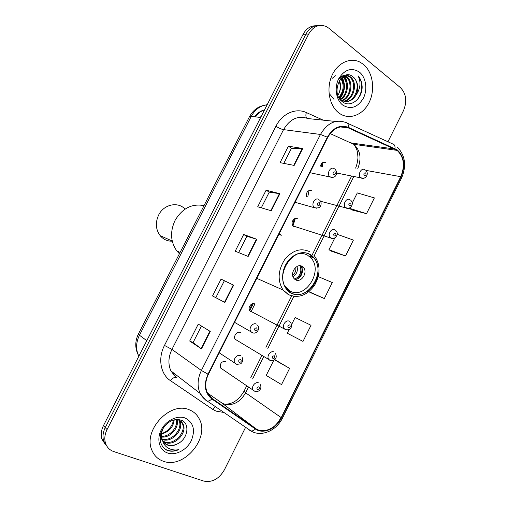 <?xml version="1.0" encoding="UTF-8"?>
<svg xmlns="http://www.w3.org/2000/svg" width="507" height="507" viewBox="0 0 507 507"><rect width="100%" height="100%" fill="white"/><g stroke="black" fill="none" stroke-linecap="round" stroke-linejoin="round"><path stroke-width="0.76" d="M240.679 332.801L240.299 332.586C237.175 330.843 232.992 336.274 235.159 339.272L237.434 340.634M225.824 361.364C221.534 361.25 219.772 363.449 220.545 367.955L222.655 369.394M297.514 218.809C294.18 216.483 290.042 223.131 293.071 225.957L293.673 226.445M254.704 303.94C251.529 302.064 247.353 307.755 249.723 310.74L250.807 311.685L252.137 311.989M311.653 190.695C307.977 189.897 306.241 191.792 306.437 196.38M325.722 162.709C323.168 161.644 321.4 162.779 320.411 166.112M278.869 234.43L281.322 235.261L279.395 233.391M294.96 226.844L295.739 226.794M322.496 166.505L322.788 162.551M293.002 225.888L295.296 218.479M249.748 310.772L253.361 303.623M307.787 196.716L309.08 190.423M316.108 25.749C310.62 25.673 306.279 28.531 303.085 34.318L103.453 425.633C101.14 430.329 100.646 434.841 101.951 439.163L105.481 444.74M318.947 25.553C313.44 25.477 309.08 28.348 305.867 34.172L105.247 427.591C102.927 432.313 102.42 436.844 103.732 441.191L107.281 446.794L103.732 441.191C102.42 436.844 102.927 432.313 105.247 427.591L305.867 34.172C309.08 28.348 313.44 25.477 318.947 25.553M363.399 64.383L360.198 62.247C350.242 56.822 337.111 63.052 331.66 76.196C326.102 89.27 329.556 106.09 338.91 112.979L339.734 113.562C349.691 120.336 363.253 114.88 369.273 102.135C375.427 89.486 372.854 72.095 363.399 64.383L360.198 62.247C350.242 56.822 337.111 63.052 331.66 76.196C326.102 89.27 329.556 106.09 338.91 112.979L339.734 113.562C349.691 120.336 363.253 114.88 369.273 102.135C375.427 89.486 372.854 72.095 363.399 64.383M189.339 409.827C170.409 400.923 142.727 430.183 151.885 450.184C154.147 455.692 157.994 459.386 163.419 461.269C183.946 469.203 210.012 437.997 199.327 419.029C197.147 414.688 193.82 411.621 189.339 409.827C170.409 400.923 142.727 430.183 151.885 450.184C154.147 455.692 157.994 459.386 163.419 461.269C183.946 469.203 210.012 437.997 199.327 419.029C197.147 414.688 193.82 411.621 189.339 409.827M397.127 150.395C403.984 157.043 405.188 165.808 400.739 176.69L281.22 417.61C276.169 428.358 263.203 434.1 255.724 428.592L212.129 398.527L207.401 392.887C204.904 387.177 205.24 380.991 208.396 374.324L327.712 137.473C333.169 128.201 339.982 124.988 348.144 127.827L397.127 150.395M397.342 149.964L348.309 127.339C339.944 124.418 332.96 127.713 327.364 137.22L207.997 374.153C203.459 384.781 204.739 393.052 211.825 398.965L255.439 429.011C263.114 434.657 276.391 428.764 281.569 417.749L401.037 176.911C405.6 165.764 404.371 156.777 397.342 149.964M273.799 360.23L266.207 375.44L281.531 384.585L289.598 368.361L276.423 360.61M351.617 209.854L366.529 213.694L374.381 197.914L357.296 192.913L352.226 203.066M331.058 251.066L345.501 255.972L353.404 240.084L337.212 234.329M310.36 292.564L324.328 298.541L332.288 282.545L318.301 276.651M387.963 141.77L403.496 110.621C407.273 101.375 406.259 93.719 400.46 87.654L328.961 28.284L326.299 26.554C319.163 23.772 313.294 26.263 308.674 34.02L107.059 429.575C104.727 434.322 104.214 438.878 105.532 443.238C106.958 447.396 109.721 450.184 113.809 451.598L203.82 481.092C212.135 482.708 218.973 478.988 224.341 469.932L245.61 427.281M201.463 348.867L189.694 341.034L198.275 324.087L210.272 331.432L201.463 348.867L201.102 348.613L209.904 331.204M271.258 210.766L257.721 206.761L266.124 190.182L279.87 193.725L271.258 210.766M294.174 165.421L280.073 162.652L288.407 146.193L302.723 148.507L294.174 165.421M224.905 302.489L212.534 295.949L221.058 279.123L233.645 285.181L224.905 302.489L224.519 302.28L233.258 284.997L233.645 285.181M248.164 256.453L235.21 251.193L243.671 234.488L256.846 239.279L248.164 256.453M289.155 329.455L287.273 333.238L303.002 341.414L311.019 325.304L295.131 317.483L291.607 324.55M243.671 234.488L246.871 236.319M238.639 252.581L246.877 236.306L256.846 239.279M212.534 295.949L224.519 302.28M221.058 279.123L233.258 284.997M288.407 146.193L291.455 148.272M283.8 163.387L291.468 148.24L302.723 148.507M266.124 190.182L269.242 192.134L279.87 193.725M189.694 341.034L193.085 342.555M201.45 326.033L193.078 342.567L201.102 348.613M324.328 298.541L308.966 291.671M308.896 291.728L310.487 292.64M345.501 255.972L328.961 249.691L334.759 238.068M328.961 249.691L331.185 251.149M366.529 213.694L349.596 208.345L349.811 207.914M349.596 208.345L351.738 209.942M289.598 368.361L274.483 359.78M274.515 359.755L276.556 360.667M261.301 207.819L269.255 192.115M215.843 297.603L224.341 280.821M333.967 99.34L330.26 94.771M332.003 78.509L335.45 75.765M343.03 76.468L343.537 76.868C349.773 81.64 348.182 95.646 340.628 99.549M342.593 76.785L342.669 76.842C348.708 81.5 347.472 94.967 340.229 99.214M344.297 75.733L347.054 76.956C353.994 82.21 351.015 98.174 342.276 100.608M345.045 76.126L346.167 76.931C352.942 82.064 350.312 97.559 341.857 100.38M338.175 79.846C341.439 75.34 345.21 74.136 349.481 76.234L350.61 77.039C358.202 82.812 353.797 100.551 343.974 101.261M345.685 75.201L349.716 77.02C357.15 82.66 353.113 99.961 343.543 101.134M341.249 77.977C345.47 84.777 344.766 91.425 339.132 97.927M340.793 78.477C344.443 84.891 343.79 91.19 338.828 97.357M353.303 77.108C342.301 66.639 329.81 92.825 342.155 101.527C350.274 108.593 362.619 98.707 362.144 86.475C361.884 82.153 360.515 78.585 358.05 75.765C361.187 82.064 360.521 88.51 356.041 95.107C358.981 87.888 358.075 81.893 353.303 77.108C361.39 83.275 355.8 102.313 345.28 101.514M356.041 95.107C352.137 101.197 347.352 102.921 341.667 100.272L340.951 99.797M359.482 72.146C351.541 67.171 344.602 69.383 338.67 78.794C334.094 87.711 336.135 100.158 342.852 105.158C350.85 109.785 357.695 107.471 363.367 98.219C367.79 89.549 366.041 77.406 359.482 72.146M339.379 80.423C341.211 84.948 340.938 89.517 338.575 94.137C340.622 89.752 340.78 85.379 339.044 81.012M338.575 94.137L337.941 95.297M358.05 75.765C363.361 81.919 362.778 94.004 356.453 100.506M344.126 75.822C346.338 78.705 347.453 82.229 347.472 86.399M341.826 77.419C345.337 84.688 344.608 91.761 339.62 98.643M342.098 77.178C345.825 84.606 345.083 91.843 339.861 98.884M310.1 254.806C294.941 244.425 274.091 273.976 286.423 288.73L291.081 292.812C307.179 302.578 326.901 271.777 313.694 257.848L310.1 254.806M297.577 254.001C301.266 253.088 304.65 253.513 307.717 255.268L311.127 258.145C323.523 271.245 304.98 300.106 289.877 290.917L284.801 286.049M302.153 266.384C296.703 262.797 289.497 273.336 293.946 278.438L295.467 279.75C301.031 283.267 308.104 272.57 303.541 267.569L302.153 266.384M294.789 279.294C300.277 280.213 304.897 270.827 301.038 266.606L300.182 265.776M301.367 266.029L301.633 266.834M301.88 268.007C302.305 272.367 300.86 275.979 297.558 278.85M300.017 265.763C302.02 271.752 300.233 276.226 294.662 279.192M204.023 205.62C191.957 203.345 182.292 208.295 175.029 220.469C169.921 231.661 170.504 241.801 176.778 250.883L179.421 253.76M185.068 209.106C177.976 201.311 163.818 204.302 158.653 215.012C155.186 222.611 155.687 229.487 160.142 235.641C163.349 239.431 167.392 241.281 172.272 241.193M175.65 419.492L178.597 419.967C180.65 420.69 182.165 422.103 183.135 424.213C187.539 432.763 174.719 446.705 164.908 442.421L163.267 441.622M178.242 419.428L182.311 423.484C186.709 432.027 173.914 445.938 164.116 441.654L162.981 441.147M177.653 443.758C188.129 438.935 190.112 423.339 181.424 420.208C173.793 418.148 167.348 421.431 162.094 430.069C158.488 439.17 160.079 445.894 166.866 450.235L167.64 450.533C171.1 451.655 174.757 451.376 178.603 449.69C174.56 450.4 170.922 449.766 167.69 447.789C164.984 446.027 163.235 443.422 162.43 439.975L162.525 440.196C163.577 442.624 165.32 444.278 167.747 445.159C170.929 446.173 174.231 445.71 177.653 443.758C174.002 445.564 170.548 445.887 167.304 444.728L164.268 442.909M162.43 439.975C160.89 436.007 161.321 431.78 163.729 427.312M161.739 439.442L160.763 433.517M174.218 419.764C173.388 427.09 169.18 431.831 161.581 433.967M161.638 433.485C164.56 432.693 167.095 431.064 169.256 428.592C171.683 425.943 173.058 423.072 173.381 419.992M177.013 419.581C179.548 427.021 170.726 438.092 161.644 437.047M176.373 419.517C178.23 426.698 170.175 436.8 161.562 436.343M178.737 419.479L179.852 421.33C184.104 429.619 172.107 443.219 162.272 439.563M178.413 419.441L179.041 420.614C183.141 428.656 171.93 441.977 162.069 438.973M185.201 418.047C177.285 414.948 165.928 420.506 161.188 430.018C156.333 439.487 159.432 450.311 167.589 452.992C175.675 455.812 186.658 450.058 191.228 440.83C195.55 430.12 193.541 422.527 185.201 418.047M178.603 449.69C173.407 451.604 168.85 451.388 164.94 449.037M303.085 34.318L308.674 34.02M103.453 425.633L107.059 429.575M267.164 104.74C260.389 105.519 255.084 109.411 251.263 116.401L260.674 117.459M249.374 116.889L251.263 116.401L139.444 335.228L146.796 340.672M138.392 334.031L139.444 335.228C136.034 342.307 135.705 349.019 138.449 355.363L138.874 356.206M264.54 109.886C260.947 111.02 257.981 113.353 255.629 116.895M259.692 117.345L261.137 116.553M254.901 304.054L251.022 311.78M255.724 428.592L221.375 402.647L223.657 403.876C232.523 406.227 239.855 402.552 245.642 392.843L248.449 387.234M207.464 393.02L221.109 402.463M400.739 176.69L365.839 170.371M357.809 168.501C361.732 158.469 360.388 150.408 353.778 144.318L330.158 133.595M223.974 412.489L216.102 411.133L212.522 409.238L170.517 380.706C160.516 374.236 157.664 358.386 164.483 345.419L275.941 126.237C282.19 113.543 295.904 107.566 306.355 112.56L323.232 120.159M347.333 123.163L392.481 143.842C394.395 144.261 395.245 145.839 395.023 148.57M207.997 374.153L201.387 370.478L320.462 134.456L327.364 137.22M211.825 398.965C210.247 400.505 208.738 401.214 207.287 401.081L206.115 400.6L200.1 393.413C197.065 386.334 197.489 378.691 201.387 370.478L171.949 349.412C168.305 357.048 167.963 364.216 170.916 370.902L176.709 377.747M335.748 121.465L307.914 118.562C298.084 115.184 289.966 118.872 283.546 129.627L320.462 134.456C327.281 122.916 335.78 118.936 345.951 122.529C347.802 122.897 348.588 124.5 348.309 127.339M255.439 429.011C253.918 430.481 252.416 431.115 250.94 430.931L249.729 430.411M281.055 417.495C278.425 422.394 274.908 426.305 270.504 429.22M281.569 417.749L282.595 417.85L401.531 178.046L401.037 176.911M362.049 144.495L362.454 145.522M275.941 126.237C278.723 128.056 281.258 129.184 283.546 129.627L171.949 349.412L164.483 345.419M306.355 112.56C305.569 115.171 305.753 117.041 306.912 118.163M176.55 377.633L175.783 377.36C174.015 377.271 172.26 378.387 170.517 380.706M215.367 406.601L212.522 409.238M212.129 398.527L211.115 397.754M281.22 417.61L245.642 392.843L243.968 391.303L246.624 385.998M252.594 378.951L263.722 356.681M267.848 348.436L293.857 296.411M314.27 255.591L353.81 176.506M394.864 149.039L351.579 143.044L349.596 142.169M348.144 127.827L340.286 126.94M244.013 391.22L243.968 391.303C238.632 400.308 232.073 404.58 224.297 404.117M247.765 256.288L256.434 239.146M270.833 210.646L279.433 193.63M293.737 165.339L302.267 148.462M290.942 293.09C299.01 297.508 310.335 292.273 315.341 282.095C320.456 271.98 318.168 259.14 310.24 254.527C302.381 249.767 290.638 254.691 285.428 265.218C280.098 275.675 282.798 288.832 290.942 293.09M295.15 296.506L288.413 294.7L283.058 290.01C277.411 280.751 277.893 270.7 284.503 259.857C292.374 250.224 300.835 247.536 309.891 251.789M296.988 266.498C298.091 270.827 296.747 274.192 292.97 276.575M295.822 267.284C296.253 270.516 295.201 273.153 292.666 275.2M363.094 178.356L360.731 177.723C357.143 174.934 361.453 166.974 365.015 169.801M365.636 172.868C363.906 172.868 363.456 173.768 364.279 175.574C366.01 175.574 366.46 174.668 365.636 172.868M321.622 166.34L321.913 163.165M347.941 208.364L345.54 207.591C342.187 204.689 346.541 197.153 350.039 199.79M350.61 202.971C348.854 203.015 348.404 203.922 349.247 205.696C350.996 205.646 351.452 204.739 350.61 202.971M332.7 238.524L330.279 237.606C327.167 234.614 331.553 227.478 334.988 229.931M335.507 233.226C333.726 233.309 333.27 234.221 334.138 235.964C335.919 235.875 336.369 234.963 335.507 233.226M292.45 225.057L294.364 218.859M286.411 329.867L284.116 328.574C281.677 325.431 286.106 319.302 289.389 321.254M289.744 324.898C287.887 325.12 287.425 326.045 288.356 327.68C290.213 327.459 290.676 326.533 289.744 324.898M249.292 309.897L252.385 303.769M269.863 360.35L268.596 359.216C266.365 356.053 270.795 350.198 274.034 351.997M274.338 355.768C272.455 356.034 271.986 356.966 272.943 358.563C274.826 358.297 275.288 357.365 274.338 355.768M255.097 391.493L253.012 390.016C250.978 386.854 255.395 381.239 258.608 382.899M258.855 386.79C256.941 387.101 256.472 388.039 257.455 389.598C259.362 389.287 259.831 388.349 258.855 386.79M332.421 177.501L329.765 176.74C326.166 173.736 330.634 165.884 334.316 168.73M333.448 174.649C335.26 174.649 335.729 173.724 334.842 171.867C333.029 171.867 332.56 172.798 333.448 174.649M316.786 208.282L314.093 207.357C310.759 204.239 315.265 196.843 318.884 199.485M317.946 205.544C319.79 205.493 320.259 204.562 319.353 202.749C317.509 202.794 317.04 203.725 317.946 205.544M253.234 332.928L252.055 332.624L250.731 331.42C248.398 328.099 252.961 322.16 256.339 324.1M255.148 330.703C257.1 330.469 257.581 329.518 256.58 327.852C254.628 328.08 254.146 329.03 255.148 330.703M239.247 362.397C241.231 362.118 241.706 361.161 240.686 359.533C238.702 359.805 238.22 360.762 239.247 362.397M236.199 364.222L234.722 362.854C232.612 359.533 237.168 353.867 240.502 355.648M101.951 439.163L105.532 443.238M267.062 104.936C259.299 105.538 253.43 109.468 249.463 116.724L138.348 334.107C134.894 341.357 134.925 348.442 138.449 355.363L139.057 355.844M264.559 109.842C260.547 110.843 257.271 113.162 254.729 116.794M175.783 377.36L170.916 370.902L200.1 393.413C201.875 396.664 204.27 399.224 207.287 401.081L250.94 430.931C261.156 437.389 276.511 430.703 282.564 417.914M397.279 147.024C405.264 155.497 406.703 165.789 401.601 177.913M397.108 150.383L353.766 144.305C357.536 149.628 357.08 151.194 357.606 153.139L357.923 157.088C358.081 157.861 357.429 163.919 355.591 168.096M250.756 377.74L261.846 355.565M265.953 347.346L291.683 295.917M292.837 293.604L293.534 292.216M310.772 257.746L311.691 255.908M311.83 255.629L351.624 176.081M348.588 76.208L349.481 76.234M256.757 278.33L283.058 290.01L288.806 294.789C298.623 298.591 307.261 295.353 314.72 285.073C320.741 273.761 320.462 263.779 313.877 255.141M309.074 256.181L313.694 257.848M301.038 266.606L303.541 267.569M180.099 252.423L176.778 250.883M172.234 241.021L160.142 235.641M179.041 420.614L179.852 421.33M182.311 423.484L183.135 424.213M336.597 173.014L361.085 177.925C364.596 180.15 369.78 174.3 365.896 170.479M320.595 201.292L346.186 207.971C349.247 210.272 355.008 204.207 350.85 200.436M293.071 225.957L331.21 238.176C333.777 240.552 340.21 234.228 335.723 230.527M249.723 310.74L285.815 329.702C288.268 329.968 289.7 329.664 290.099 328.789C291.937 327.154 292.057 324.955 290.467 322.199M235.159 339.272L270.516 360.528C275.314 361.174 277.671 357.524 275.263 353.087M220.545 367.955L255.141 391.505C257.981 392.684 262.949 388.799 259.964 384.129M335.14 169.376C336.572 171.081 336.921 172.881 336.192 174.776C335.786 175.688 334.626 178.153 330.311 177.063L309.967 172.697M319.632 200.094C321.146 201.723 321.501 203.58 320.703 205.665C320.475 207.464 318.554 208.206 314.948 207.883L295.068 202.28M257.613 325.247C260.604 328.631 256.466 334.639 252.657 332.769L234.576 322.363M241.921 356.96C243.322 359.602 242.935 361.878 240.755 363.785L236.87 364.406L219.227 352.821"/></g></svg>
